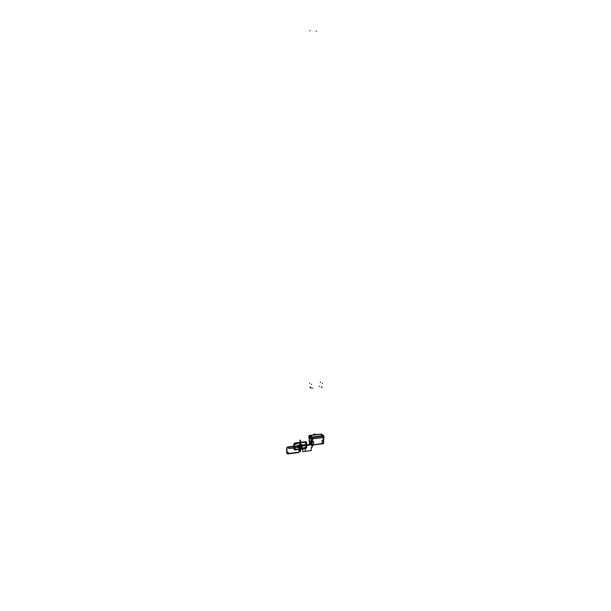 <?xml version="1.0" encoding="UTF-8"?>
<svg xmlns="http://www.w3.org/2000/svg" width="611" height="611" viewBox="0 0 611 611"><rect width="100%" height="100%" fill="white"/><g stroke="black" fill="none" stroke-linecap="round" stroke-linejoin="round"><path stroke-width="0.92" d="M324.258 437.4L311.35 439.049L308.624 437.14M312.442 438.866L323.166 437.568M312.442 441.257L312.473 438.835M311.297 441.142L312.229 441.272M312.229 441.585L311.312 441.463M313.588 441.44L311.587 441.684L310.77 441.127M313.535 441.448L313.527 444.785L313.535 441.448L312.442 441.57L313.535 441.432L313.527 444.785L313.535 441.448L312.442 441.57L313.535 441.432L312.442 441.57L312.442 438.912L312.442 441.57M311.266 441.44L310.823 441.134L311.266 441.44L311.182 438.935L311.266 441.44L310.823 441.134L311.266 441.44L311.182 438.935L311.266 441.44L310.823 441.134M312.221 444.747L311.419 444.64L312.221 444.762M323.609 443.273L311.541 445.136L309.357 443.273M322.234 443.701L313.359 444.808M313.527 444.8L322.058 443.731L313.527 444.8L322.058 443.731L322.073 440.394L323.158 440.248L323.166 437.606L323.158 440.248L322.073 440.378L323.158 440.248L322.073 440.378L322.058 443.723L313.527 444.8L322.058 443.731L322.073 440.394L323.158 440.248L323.166 437.606L323.158 440.248M313.55 444.861L313.558 441.363M312.221 445.083L312.229 438.774L323.379 437.415L323.356 443.693L312.221 445.083M323.158 439.935L323.135 437.537M322.05 440.394L323.7 439.935M323.601 443.449L323.609 443.036M323.639 443.036L323.662 440.141M322.043 443.8L322.05 440.317M309.708 440.409L309.212 439.821M309.731 440.394L309.204 437.606L309.288 440.088M309.372 443.548L309.166 437.575M311.427 444.961L311.22 438.958M311.22 438.706L311.228 437.369L309.166 435.994L309.158 437.255L311.213 438.637M309.846 443.754L309.731 440.409L309.846 443.754L309.731 440.409L309.846 443.754L310.938 444.502L310.823 441.165L310.938 444.502L309.846 443.754L310.938 444.502L310.823 441.165L310.938 444.502L309.846 443.754L310.938 444.502M310.946 444.51L309.815 443.731M310.816 441.066L310.923 444.205M324.204 437.407L311.381 439.026L308.647 437.155M309.128 437.002L308.524 437.071L311.35 438.973L324.357 437.384L323.746 436.995M312.229 438.813L311.22 438.675L312.229 438.813M312.282 437.064L312.442 437.476L311.175 437.361L309.204 436.048L309.197 437.285L309.38 435.689L309.158 436.033L311.213 437.407L312.206 437.522L323.639 435.849M323.15 436.552L323.135 437.445M323.12 436.185L323.715 435.941L323.379 437.415M323.746 437.27L323.715 436.017L323.364 436.514M311.488 437.094L311.213 437.407L312.206 437.522L312.229 438.843M323.143 436.223L323.166 437.445L323.143 436.223L323.166 437.445L323.143 436.223L312.427 437.507L312.442 438.751L312.427 437.522L323.143 436.208L312.427 437.507L312.442 438.751L312.427 437.522L323.143 436.208L312.427 437.507M311.182 437.713L311.167 438.606M312.45 437.476L312.473 438.744M312.213 437.866L311.228 437.736M311.175 438.614L311.45 437.064L309.204 436.391M312.045 437.033L323.196 435.689L321.233 434.23L309.525 435.59M311.572 437.148L309.074 435.49L321.203 434.031L323.777 435.674L311.572 437.148M321.233 434.23L323.188 435.689L320.523 434.154L309.861 435.429L320.523 434.154L323.28 435.536L320.508 434.146L309.861 435.429L312.053 437.041M309.563 435.628L311.549 436.949M312.267 437.025L322.99 435.735M321.73 435.605L322.845 435.521L321.722 435.574M310.037 435.689L311.114 435.559M323.303 435.551L321.187 434.192M320.737 434.115L309.655 435.444M312.068 437.086L312.213 437.545L323.364 436.201M323.211 435.742L323.349 436.155M323.135 436.185L322.998 435.765M311.557 436.926L312.282 437.01M311.274 437.415L312.213 437.537M311.205 437.354L309.204 436.048L311.19 437.369L309.204 436.048L309.197 437.285L309.204 436.025M310.029 435.658L311.098 435.528M309.135 437.652L309.227 440.05M312.221 444.9L311.419 444.693M321.623 435.62L322.883 435.437M322.906 435.46L321.646 435.612M321.89 435.368L321.317 435.437L321.882 435.803L323.211 435.643L322.104 435.345M322.547 435.506L321.959 435.528L322.547 435.506M321.974 435.536L322.577 435.506L321.982 435.574M309.884 435.628L311.198 435.521M311.22 435.544L309.884 435.62M310.205 435.452L309.632 435.521L310.182 435.887L311.518 435.727L310.426 435.422M310.869 435.559L310.296 435.628M310.266 435.62L310.854 435.551M316.674 434.574L313.466 434.963M314.398 434.788L315.75 434.62M315.78 434.581L314.161 434.696M315.75 434.581L314.298 434.757M314.314 434.795L315.795 434.612M313.344 434.971L314.955 434.566M314.925 434.566L314.375 434.207M314.474 434.62L315.108 434.543M314.825 434.581L314.268 434.222M316.498 434.497L314.329 434.215L315.001 434.505L314.329 434.215L315.001 434.505L314.329 434.215L313.634 434.727L314.329 434.215M315.184 434.536L315.177 434.085L313.481 434.284L313.489 434.742M293.998 449.177L294.922 450.009L305.798 448.642L306.691 447.588L306.638 442.494L305.729 441.654L294.838 442.99L293.937 444.052L293.998 449.177L294.922 450.009L305.798 448.642L306.691 447.588L306.638 442.494L305.729 441.654L294.838 442.99L293.937 444.052L293.998 449.177M294.846 443.334L305.729 441.997L306.31 442.532L306.363 447.626L305.79 448.298L294.922 449.665L294.326 449.138L294.265 444.014L294.846 443.334L305.729 441.997L306.31 442.532L306.363 447.626L305.79 448.298L294.922 449.665L294.326 449.138L294.265 444.014L294.846 443.334L294.265 444.014L294.326 449.138L294.922 449.665L305.79 448.298L306.363 447.626L306.31 442.532L305.729 441.997L294.846 443.334L294.265 444.014L294.326 449.138L294.922 449.665L305.79 448.298L306.363 447.626L306.31 442.532L305.729 441.997L294.846 443.334M300.261 444.648L300.268 446.251L311.091 444.9L311.091 444.487L300.261 445.831L300.268 446.251L311.091 444.9L311.091 444.487L300.261 445.831L300.253 443.456L300.268 446.251L305.149 445.64L305.149 445.228L300.261 445.831L300.268 446.251L305.149 445.64L305.149 445.228L300.261 445.831L300.268 446.251L311.091 444.9L311.091 444.487L300.261 445.831L300.268 446.251L311.091 444.9L311.091 444.487L300.261 445.831L300.268 446.251L305.149 445.64L305.149 445.228L300.261 445.831L300.268 446.251L305.149 445.64L305.149 445.228L300.261 445.831L300.253 443.456L300.261 445.908L311.091 444.487L300.261 445.908L311.091 444.487L300.261 445.908L311.091 444.487L300.261 445.908L311.091 444.487L300.261 445.908L305.149 445.228L300.261 445.908L305.149 445.228L300.261 445.831L300.245 443.456L300.329 446.42L300.245 443.456L300.268 445.831L311.083 444.113L300.261 445.831L311.091 444.487L300.261 445.831L300.276 445.236L300.276 445.831L300.276 445.236L300.276 445.831L311.091 444.487L300.261 445.831L311.091 444.487L300.261 445.831L305.149 445.228L300.261 445.831L305.149 445.228L300.261 445.831L300.245 443.456L300.268 445.831L300.245 443.456L300.268 445.831L300.245 443.456L300.268 445.831L300.245 443.456L300.268 445.831L300.245 443.456L300.268 445.831L300.245 443.456L300.268 445.831L302.835 445.304L302.552 444.64L300.528 444.892L300.261 445.854L302.835 445.304L302.552 444.64L300.528 444.892L300.261 445.854L300.245 443.456L300.268 445.831L302.835 445.304L302.552 444.64L300.528 444.892L300.261 445.854L302.835 445.304L302.552 444.64L300.528 444.892L300.261 445.854L300.245 443.456L300.276 446.427L300.589 442.815L300.62 445.793L300.261 444.648M306.363 446.893L304.553 448.726L305.653 448.589L306.478 447.611L306.462 446.465L304.553 448.726L305.653 448.589L306.478 447.611L306.363 446.893M305.019 448.413L306.371 446.817L306.424 443.67L304.958 442.074L295.953 443.097L294.265 444.831L294.303 448.321L295.701 449.581L304.698 448.543L306.447 446.465L306.332 443.342L304.958 442.074L295.953 443.097L294.181 445.182L294.303 448.321L295.701 449.581L305.019 448.413M304.69 448.329L300.551 448.772L300.482 442.83L304.629 442.242L306.157 443.464L306.187 446.733L304.92 448.237L300.62 448.841L300.482 442.83L304.629 442.242L306.157 443.464L306.187 446.733L304.69 448.329L306.187 446.733L306.157 443.464L304.629 442.249L300.49 442.83L300.62 448.833L304.92 448.237L306.187 446.733L306.157 443.464L304.629 442.249L300.49 442.83L300.551 448.772L304.69 448.321M295.953 443.311L300.23 442.86L300.222 448.886L296.03 449.413L294.487 448.199L294.449 444.907L295.732 443.403L300.154 442.792L300.299 448.802L296.03 449.413L294.487 448.199L294.449 444.907L295.953 443.311L294.449 444.915L294.487 448.191L296.03 449.413L300.291 448.802L300.154 442.799L295.732 443.403L294.449 444.915L294.487 448.191L296.03 449.413L300.291 448.802L300.23 442.86L295.953 443.311M300.161 441.31L300.261 450.36L300.161 441.31M313.229 445.35L313.222 444.968M302.705 451.659L311.312 450.567L311.282 447.176L312.374 447.046L312.358 445.068L312.374 447.046L312.358 445.068L312.374 447.046L311.282 447.176L312.374 447.046L311.282 447.176L311.312 450.567L311.282 447.176L311.312 450.567L302.705 451.659L305.378 451.315L305.347 447.924L306.439 447.787L306.416 445.068L301.536 445.679L301.567 448.398L302.666 448.26L302.705 451.659L305.378 451.315L305.347 447.924L306.439 447.787L306.416 445.068L301.536 445.679L301.567 448.398L302.666 448.26L302.705 451.659L311.312 450.567L302.705 451.659L305.378 451.315L305.347 447.924L306.439 447.787L306.416 445.068L301.536 445.679L301.567 448.398L302.666 448.26L302.705 451.659L305.378 451.315L305.347 447.924L306.439 447.787L306.416 445.068L301.536 445.679L301.567 448.398L302.666 448.26L302.705 451.659M312.221 444.35L301.536 445.679L301.567 448.398L302.666 448.26L301.567 448.398L302.666 448.26L301.567 448.398L301.536 445.679L301.567 448.398L301.536 445.679L301.559 447.336L302.055 447.275L302.055 445.61L301.536 445.679L301.559 447.336L302.055 447.275L302.055 445.61L301.536 445.679L301.559 447.336L302.055 447.275L302.055 445.61L301.536 445.679L301.559 447.336L302.055 447.275L302.055 445.61L301.536 445.679L301.559 447.336L302.055 447.275L302.055 445.61L301.536 445.679L301.559 447.336L302.055 447.275L302.055 445.61L301.536 445.679L301.559 447.336L302.055 447.252L302.055 445.61L301.536 445.679L301.559 447.336L302.055 447.252L302.055 445.61L300.444 445.809L300.459 446.893L300.581 446.328L301.406 446.221L301.544 446.763L301.529 445.679L300.444 445.809L300.589 447.008L300.581 446.328L301.406 446.221L301.544 446.763L301.529 445.679L300.444 445.809L300.589 447.008L300.581 446.328L301.406 446.221L301.544 446.763L301.529 445.679L300.444 445.809L300.589 447.008L300.581 446.328L301.406 446.221L301.544 446.763L301.529 445.679L312.221 444.35M293.906 448.031L293.922 449.184L294.777 449.956L295.884 449.818L293.906 448.031L293.922 449.184L294.777 449.956L295.884 449.818L293.906 448.031M300.2 444.441L300.23 447.244L300.2 444.441M322.058 443.8L322.073 440.317M322.058 443.723L322.073 440.394M295.808 442.944L294.693 443.082L293.86 444.06L293.876 445.22L295.808 442.944L294.693 443.082L293.86 444.06L293.876 445.22L295.808 442.944M306.439 443.67L306.424 442.517L305.584 441.745L304.484 441.883L306.439 443.67L306.424 442.517L305.584 441.745L304.484 441.883L306.439 443.67M305.63 445.587L305.622 445.052L301.551 445.556L301.559 446.091L305.63 445.587L305.622 445.052L301.551 445.556L301.559 446.091L305.63 445.587M321.333 387.168L321.34 387.55M316.238 31.001L316.246 31.428L316.238 31.001M321.959 386.824L321.966 387.206M304.24 445.755L304.232 445.228L301.551 445.556L301.559 446.091L304.24 445.755L304.232 445.228L301.551 445.556L301.559 446.091L304.24 445.755L304.232 445.228L301.551 445.556L301.559 446.091L305.737 445.572L305.729 445.045L301.551 445.556L301.559 446.091L305.737 445.572L305.729 445.045L301.551 445.556L301.559 446.091L304.24 445.755L304.232 445.228L301.551 445.556L301.559 446.091L304.24 445.755M319.286 386.129L319.293 386.511M306.126 444.991L306.134 445.518L310.182 445.014L310.182 444.487L306.126 444.991L306.134 445.518L310.182 445.014L310.182 444.487L306.126 444.991M306.203 445.511L306.195 444.984L300.52 445.686L300.528 446.221L306.203 445.511L306.195 444.984L300.52 445.686L300.528 446.221L306.203 445.511L306.195 444.984L300.52 445.686L300.528 446.221L306.203 445.511L306.195 444.984L300.52 445.686L300.528 446.221L306.203 445.511M306.019 445.007L306.027 445.534L310.182 445.014L310.182 444.487L306.019 445.007L306.027 445.534L310.182 445.014L310.182 444.487L306.019 445.007M312.725 388.008L312.725 388.39M309.953 30.55L309.96 30.978L309.953 30.55M310.327 443.67L310.327 444.235L310.327 443.67M311.167 387.878L311.175 388.26M310.075 387.298L310.075 387.68M310.716 386.962L310.724 387.343M297.099 443.953L297.534 443.899L297.099 443.953M303.728 447.672L303.079 447.756L303.728 447.672M295.434 449.184L294.914 449.253L294.723 448.543L295.434 449.184L294.914 449.253L294.723 448.543L295.434 449.184M311.839 444.502L311.87 446.053L312.366 445.992L312.358 445.068L312.366 445.992L312.358 445.068L312.366 445.992L311.87 446.053L312.366 445.992L311.87 446.053L311.839 444.502M305.897 445.136L305.935 446.786L306.432 446.733L306.416 445.068L305.897 445.136L305.935 446.786L306.432 446.733L306.416 445.068L305.897 445.136L305.935 446.748L306.432 446.733L306.416 445.068L305.897 445.136L305.935 446.748L306.432 446.733L306.416 445.068L305.897 445.136M300.566 445.266L300.589 445.732L300.566 445.266M300.459 447.527L300.467 448L300.459 447.527M297.114 444.22L297.114 443.67L297.114 444.22M300.497 444.082L300.536 444.556L300.497 444.082M295.296 449.192L294.739 448.726L295.296 449.192M305.584 441.73L294.693 443.067L293.845 444.067L293.906 449.184L294.777 449.971L305.653 448.604L306.493 447.611L306.439 442.517L305.584 441.73L294.693 443.067L293.845 444.067L293.906 449.184L294.777 449.971L305.653 448.604L306.493 447.611L306.439 442.517L305.584 441.73M305.584 442.036L306.149 442.547L306.203 447.649L305.645 448.298L294.777 449.665L294.204 449.154L294.143 444.029L294.701 443.372L305.584 442.036L306.149 442.547L306.203 447.649L305.645 448.298L294.777 449.665L294.204 449.154L294.143 444.029L294.701 443.372L305.584 442.036M300.551 444.609L300.299 444.044L300.551 444.609M300.551 444.014L300.299 443.449L300.551 444.014M298.504 445.579L287.544 446.939L286.643 448L286.712 453.141L287.636 453.973L298.58 452.575L299.474 451.521L299.421 446.412L298.504 445.579L287.544 446.939L286.643 448L286.712 453.141L287.636 453.973L298.58 452.575L299.474 451.521L299.421 446.412L298.504 445.579M287.544 446.992L298.504 445.633L299.367 446.42L299.421 451.521L298.58 452.522L287.636 453.912L286.765 453.133L286.696 447.993L287.544 446.992L298.504 445.633L299.367 446.42L299.421 451.521L298.58 452.522L287.636 453.912L286.765 453.133L286.696 447.993L287.544 446.992M299.726 445.977L288.789 447.336L288.804 448.627L299.741 447.26L299.726 445.977L288.789 447.336L288.804 448.627L299.741 447.26L299.726 445.977L294.815 446.588L294.83 447.878L299.741 447.26L299.726 445.977L294.815 446.588L294.83 447.878L299.741 447.26L299.726 445.977L288.789 447.336L288.804 448.627L299.741 447.26L299.726 445.977L288.789 447.336L288.804 448.627L299.741 447.26L299.726 445.977L294.815 446.588L294.83 447.878L299.741 447.26L299.726 445.977L294.815 446.588L294.83 447.878L299.741 447.26L299.726 445.977M295.082 447.069L294.746 447.672L293.471 447.473L293.807 446.862L294.739 446.748L295.09 447.275L293.815 447.787L293.807 446.862L295.082 447.069M320.347 382.089L320.347 382.471M322.402 383.105L322.402 383.487M311.587 384.136L311.595 384.525M309.586 383.112L309.594 383.494M320.523 434.154L309.533 435.597M305.645 448.253L306.157 447.649L306.103 442.555L305.584 442.081L294.701 443.418L294.189 444.021L294.25 449.146L294.769 449.62L305.645 448.253L306.157 447.649L306.103 442.555L305.584 442.081L294.701 443.418L294.189 444.021L294.25 449.146L294.769 449.62L305.645 448.253M304.736 447.451L305.821 447.313L304.736 447.451M294.525 444.357L295.625 444.228L294.525 444.357M299.978 443.311L300.032 448.421L300.551 448.352L300.497 443.25L299.978 443.311L300.032 448.421L300.551 448.352L300.497 443.25L299.978 443.311L300.032 448.421L300.551 448.352L300.497 443.25L299.978 443.311L300.032 448.421L300.551 448.352L300.497 443.25L299.978 443.311M299.94 440.187L300.07 451.537L300.581 451.476L300.459 440.119L299.94 440.187L300.07 451.537L300.581 451.476L300.459 440.119L299.94 440.187L300.07 451.537L300.581 451.476L300.459 440.119L299.94 440.187L300.07 451.537L300.581 451.476L300.459 440.119L299.94 440.187M312.206 437.522L311.228 437.392M287.437 452.667L288.537 452.522L287.437 452.667M297.61 447.015L298.695 446.885L297.61 447.015M300.146 445.366L300.398 446.297L300.146 445.366M300.131 445.366L300.138 446.336L300.131 445.366M301.467 446.236L301.46 445.763L300.536 445.877L300.543 446.351L301.467 446.236L301.46 445.763L300.536 445.877L300.543 446.351L301.467 446.236L301.46 445.763L300.536 445.877L300.543 446.351L300.536 445.877L300.543 446.351L300.536 445.877L300.543 446.351L301.467 446.236L301.46 445.763L300.536 445.877L300.543 446.351L301.467 446.236M304.95 444.739L305.233 445.198L306.416 444.556L305.217 444.426L305.233 445.198L306.416 444.556L304.95 444.739M300.536 445.877L300.742 446.328L300.536 445.877M287.552 447.298L286.987 447.962L287.055 453.095L287.636 453.614L298.573 452.216L299.13 451.56L299.077 446.458L298.504 445.938L287.552 447.298L286.987 447.962L287.055 453.095L287.636 453.614L298.573 452.216L299.13 451.56L299.077 446.458L298.504 445.938L287.552 447.298M295.686 449.391L300.024 448.818L299.886 442.845L295.785 443.349L294.303 444.961L294.342 448.184L295.686 449.391L299.955 448.902L299.955 442.914L295.785 443.349L294.303 444.961L294.342 448.184L295.686 449.391L299.955 448.902L299.955 442.914L295.785 443.349L294.303 444.961L294.342 448.184L295.686 449.391L299.955 448.902L299.955 442.914L295.785 443.349L294.303 444.961L294.342 448.184L295.686 449.391M303.079 445.48L303.079 445.029L300.345 445.366L300.352 445.824L303.079 445.48L303.079 445.029L300.345 445.366L300.352 445.824L303.079 445.48L303.079 445.029L300.345 445.366L300.337 445.824L304.415 445.32L304.408 444.861L300.329 445.373L300.337 445.824L304.415 445.32L304.408 444.861L300.329 445.373L300.337 445.824L305.981 445.121L305.974 444.671L300.329 445.373L300.337 445.824L305.981 445.121L305.974 444.671L300.329 445.373L300.352 445.824L304.431 445.32L304.423 444.861L300.345 445.366L300.352 445.824L304.431 445.32L304.423 444.861L300.345 445.366L300.337 445.824L304.522 445.304L304.515 444.854L300.329 445.373L300.337 445.824L304.522 445.304L304.515 444.854L300.329 445.373L300.337 445.824L305.981 445.121L305.974 444.671L300.329 445.373L300.337 445.824L305.981 445.121L305.974 444.671L300.329 445.373L300.352 445.824L304.538 445.304L304.538 444.846L300.345 445.366L300.352 445.824L304.538 445.304L304.538 444.846L300.345 445.366L300.352 445.824L303.079 445.48L303.079 445.029L300.345 445.366L300.352 445.824L303.079 445.48M304.568 448.321L306.042 446.717L306.012 443.517L304.507 442.28L300.322 442.792L300.383 448.848L304.744 448.253L306.042 446.717L306.012 443.517L304.507 442.28L300.245 442.876L300.383 448.848L304.744 448.253L306.042 446.717L306.012 443.517L304.507 442.28L300.245 442.876L300.383 448.848L304.744 448.253L306.042 446.717L306.012 443.517L304.507 442.28L300.245 442.876L300.314 448.78L304.568 448.321M310.342 443.678L310.35 444.144L310.342 443.678M299.611 445.915C300.054 446.733 300.49 446.679 300.918 445.755C300.475 444.93 300.039 444.984 299.611 445.915C300.054 446.733 300.49 446.679 300.918 445.755C300.475 444.93 300.039 444.984 299.611 445.915C300.054 446.733 300.49 446.679 300.918 445.755C300.475 444.93 300.039 444.984 299.611 445.915C300.054 446.733 300.49 446.679 300.918 445.755C300.475 444.93 300.039 444.984 299.611 445.915C300.054 446.733 300.49 446.679 300.918 445.755C300.475 444.93 300.039 444.984 299.611 445.915C300.054 446.733 300.49 446.679 300.918 445.755C300.475 444.93 300.039 444.984 299.611 445.915C300.054 446.733 300.49 446.679 300.918 445.755C300.475 444.93 300.039 444.984 299.611 445.915C300.054 446.733 300.49 446.679 300.918 445.755C300.475 444.93 300.039 444.984 299.611 445.915C300.054 446.733 300.49 446.679 300.918 445.755C300.475 444.93 300.039 444.984 299.611 445.915C300.054 446.733 300.49 446.679 300.918 445.755C300.475 444.93 300.039 444.984 299.611 445.915C300.054 446.733 300.49 446.679 300.918 445.755C300.475 444.93 300.039 444.984 299.611 445.915C300.054 446.733 300.49 446.679 300.918 445.755C300.475 444.93 300.039 444.984 299.611 445.915C300.054 446.733 300.49 446.679 300.918 445.755C300.475 444.93 300.039 444.984 299.611 445.915C300.054 446.733 300.49 446.679 300.918 445.755C300.475 444.93 300.039 444.984 299.611 445.915C300.054 446.733 300.49 446.679 300.918 445.755C300.475 444.93 300.039 444.984 299.611 445.915C300.054 446.733 300.49 446.679 300.918 445.755C300.475 444.93 300.039 444.984 299.611 445.915M299.97 445.87L300.551 445.801L299.97 445.87M300.811 445.763L299.718 445.9L300.811 445.763M310.862 435.59L310.289 435.658L310.862 435.59M313.848 434.811L315.994 434.558M299.337 445.946L301.185 445.717L301.177 444.587L299.329 444.816L299.337 445.946L301.185 445.717L301.177 444.587L299.329 444.816L299.337 445.946M299.718 445.526L300.979 445.175L299.718 445.526M298.985 446.939L299.337 446.137L298.794 446.397L299.352 446.893L299.337 446.137L298.794 446.397L298.985 446.939M298.619 446.794L299.26 447.099L299.245 445.961L298.619 446.794L299.26 447.099L299.245 445.961L298.619 446.794M301.009 446.045C302.071 445.335 302.071 444.755 300.994 444.304L299.505 444.487C298.435 445.198 298.443 445.778 299.52 446.229L301.009 446.045C302.071 445.335 302.071 444.755 300.994 444.304L299.505 444.487C298.435 445.198 298.443 445.778 299.52 446.229L301.009 446.045C302.071 445.335 302.071 444.755 300.994 444.304L300.245 444.396C301.322 444.846 301.33 445.427 300.268 446.137L301.009 446.045C302.071 445.335 302.071 444.755 300.994 444.304L300.245 444.396C301.322 444.846 301.33 445.427 300.268 446.137L301.009 446.045M301.544 444.823L301.276 445.709L298.97 445.709L299.237 444.823L301.269 444.571L301.276 445.709L299.245 445.961L298.962 445.144L301.544 444.823M302.582 445.923L301.093 445.732L302.582 445.923M299.505 444.487C298.435 445.198 298.443 445.778 299.52 446.229L300.268 446.137C299.191 445.686 299.184 445.106 300.245 444.396L299.505 444.487C298.435 445.198 298.443 445.778 299.52 446.229L300.268 446.137C299.191 445.686 299.184 445.106 300.245 444.396L299.505 444.487M300.551 445.801C299.986 444.747 299.428 444.816 298.886 446.007C299.451 447.053 300.009 446.985 300.551 445.801C299.986 444.747 299.428 444.816 298.886 446.007C299.451 447.053 300.009 446.985 300.551 445.801M299.726 446.374L299.268 445.961L299.711 445.427L300.169 445.847L299.726 446.374L299.268 445.961L299.711 445.427L300.169 445.847L299.726 446.374M300.673 445.404L299.841 445.511L300.673 445.404M299.841 445.129L300.673 445.022L299.841 445.129M300.528 444.892L300.536 445.595L301.078 445.526L301.07 444.823L300.528 444.892L300.536 445.595L301.078 445.526L301.07 444.823L300.528 444.892L300.536 445.595L301.078 445.526L301.07 444.823L300.528 444.892L300.536 445.595L301.078 445.526L301.07 444.823L300.528 444.892M301.559 446.809L301.551 445.671L301.559 446.809M301.551 445.862L301.2 446.664L301.742 446.404L301.192 445.908L301.2 446.664L301.742 446.404L301.551 445.862M300.444 445.809L301.353 445.908L300.444 445.809M323.693 440.073L323.738 437.843M309.135 436.002L309.12 437.247M315.039 434.528L314.573 434.222"/></g></svg>
